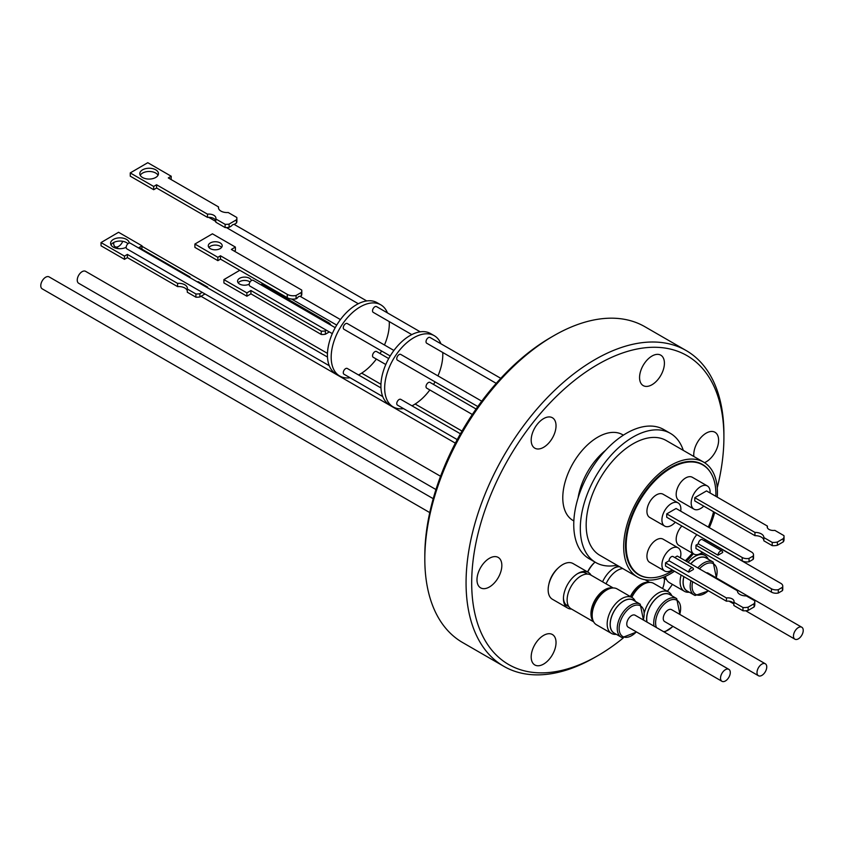 <?xml version="1.0" encoding="UTF-8"?>
<svg xmlns="http://www.w3.org/2000/svg" width="844" height="844" viewBox="0 0 844 844"><rect width="100%" height="100%" fill="white"/><g stroke="black" fill="none" stroke-linecap="round" stroke-linejoin="round"><path stroke-width="1.27" d="M623.368 435.156L622.566 434.692A49.522 28.59 120 0 0 597.805 437.15A49.522 28.59 120 0 0 565.448 480.785A49.522 28.59 120 0 0 573.034 520.474L573.846 520.938M616.985 565.216A74.588 43.065 -60 0 1 595.759 562.526A74.588 43.065 -60 0 1 580.313 528.386A74.588 43.065 -60 0 1 612.871 453.323A74.588 43.065 -60 0 1 670.347 433.341A74.588 43.065 -60 0 1 683.292 450.379M670.347 433.341L663.785 429.554A74.588 43.065 120 0 0 606.308 449.536A74.588 43.065 120 0 0 573.751 524.599A74.588 43.065 120 0 0 589.196 558.739L595.759 562.526M674.514 571.24A66.296 38.275 -60 0 1 670.558 573.72A66.296 38.275 -60 0 1 637.41 577.001L599.905 555.352A66.296 38.275 -60 0 1 589.745 502.222A66.296 38.275 -60 0 1 633.053 443.807A66.296 38.275 -60 0 1 666.201 440.515L703.706 462.174A66.296 38.275 -60 0 1 717.273 497.137M637.41 577.001A66.296 38.275 -60 0 1 627.25 523.881A66.296 38.275 -60 0 1 670.558 465.455A66.296 38.275 -60 0 1 703.706 462.174M649.289 577.729A63.711 36.788 -60 0 1 638.697 574.764A63.711 36.788 -60 0 1 628.938 523.713A63.711 36.788 -60 0 1 670.558 467.565A63.711 36.788 -60 0 1 702.419 464.411A63.711 36.788 -60 0 1 710.279 472.102M700.963 463.883A63.711 36.788 120 0 0 700.235 463.314M673.09 570.417A63.448 36.63 -60 0 1 639.298 574.806A63.448 36.63 -60 0 1 626.164 545.762A63.448 36.63 -60 0 1 653.857 481.913A63.448 36.63 -60 0 1 702.746 464.907A63.448 36.63 -60 0 1 715.891 493.962A63.448 36.63 -60 0 1 715.849 496.314M702.377 552.25A13.388 7.733 -60 0 1 693.958 554.086A13.388 7.733 -60 0 1 691.183 547.956A13.388 7.733 -60 0 1 696.859 534.663M693.958 554.086L678.956 545.424A13.388 7.733 -60 0 1 676.181 539.295A13.388 7.733 -60 0 1 681.857 526.002M675.295 522.214A13.388 7.733 -60 0 1 664.703 526.097A13.388 7.733 -60 0 1 661.928 519.967A13.388 7.733 -60 0 1 667.773 506.484A13.388 7.733 -60 0 1 678.101 502.897A13.388 7.733 -60 0 1 680.876 509.037A13.388 7.733 -60 0 1 680.707 511.158M664.703 526.097L649.701 517.435A13.388 7.733 -60 0 1 646.926 511.306A13.388 7.733 -60 0 1 652.771 497.833A13.388 7.733 -60 0 1 663.099 494.236L678.101 502.897M672.172 569.89A13.388 7.733 -60 0 1 664.703 571.029A13.388 7.733 -60 0 1 661.928 564.9A13.388 7.733 -60 0 1 667.773 551.417A13.388 7.733 -60 0 1 678.101 547.83A13.388 7.733 -60 0 1 680.876 553.959A13.388 7.733 -60 0 1 680.348 557.831M664.703 571.029L649.701 562.368A13.388 7.733 -60 0 1 646.926 556.238A13.388 7.733 -60 0 1 652.771 542.755A13.388 7.733 -60 0 1 663.099 539.168L678.101 547.83M703.748 506.105A13.388 7.733 -60 0 1 693.958 509.154A13.388 7.733 -60 0 1 691.183 503.024A13.388 7.733 -60 0 1 697.028 489.541A13.388 7.733 -60 0 1 707.346 485.954A13.388 7.733 -60 0 1 710.12 492.094A13.388 7.733 -60 0 1 710.089 492.991M693.958 509.154L678.956 500.492A13.388 7.733 -60 0 1 676.181 494.362A13.388 7.733 -60 0 1 682.026 480.89A13.388 7.733 -60 0 1 692.354 477.293L707.346 485.954M742.973 610.761L733.858 605.507L733.858 602.257L742.973 607.511L742.973 610.761A10.455 6.035 0 0 0 748.143 610.402L748.143 607.152L754.061 603.734L754.061 606.984A10.455 6.035 0 0 0 754.779 604.779L754.779 601.529A10.455 6.035 0 0 0 754.684 600.749L746.307 595.906A8.63 4.98 180 0 1 737.413 590.927A8.63 4.98 180 0 1 737.413 590.779L677.257 556.048L674.715 557.515M688.746 572.148A3.313 1.91 -60 0 1 690.192 568.814A3.313 1.91 -60 0 1 692.745 567.928A3.313 1.91 -60 0 1 693.43 569.447L688.746 572.148L669.06 560.785L665.547 562.811L665.547 566.06L726.431 601.213A6.14 3.545 180 0 1 732.244 602.152A6.14 3.545 180 0 1 733.858 603.808M665.547 562.811L726.431 597.963A6.14 3.545 180 0 1 732.244 598.902A6.14 3.545 180 0 1 734.037 601.403A6.14 3.545 180 0 1 733.858 602.257M783.306 538.609L777.387 542.027A10.455 6.035 180 0 1 772.218 542.397L763.841 537.554A8.63 4.98 0 0 0 763.841 537.406A8.63 4.98 0 0 0 754.947 532.427L694.791 497.696L706.512 490.923L767.396 526.076A6.14 3.545 0 0 0 767.217 526.93A6.14 3.545 0 0 0 769.021 529.431A6.14 3.545 0 0 0 774.834 530.37L783.939 535.623A10.455 6.035 180 0 1 784.034 536.415A10.455 6.035 180 0 1 783.306 538.609L783.306 541.859A10.455 6.035 0 0 0 784.034 539.664L784.034 536.415M197.116 281.78A7.174 4.178 -0.4 0 0 198.308 281.706L207.613 287.076A10.772 6.277 179.6 0 1 207.656 287.625A10.772 6.277 179.6 0 1 207.656 287.857L207.656 287.625M129.237 243.019A9.326 5.433 -0.4 0 0 126.516 239.401A9.326 5.433 -0.4 0 0 116.324 238.272A9.326 5.433 -0.4 0 0 110.585 243.336A9.326 5.433 -0.4 0 0 113.318 247.144A9.326 5.433 -0.4 0 0 126.189 247.26M127.971 243.705A9.326 5.433 -0.4 0 0 126.537 242.629A9.326 5.433 -0.4 0 0 111.018 244.95M225.116 227.563L215.811 222.194L215.8 218.955L225.105 224.325L225.116 227.563A10.772 6.256 -0.3 0 0 229.104 227.331L229.093 224.093A10.772 6.256 179.7 0 1 225.105 224.325M171.11 179.55L171.216 176.238L147.774 162.702L130.24 172.925L130.261 176.174L153.692 189.7L156.604 188.012L207.497 217.393A7.174 4.167 179.7 0 1 213.827 218.533A7.174 4.167 179.7 0 1 215.811 220.717M207.497 217.393L207.487 214.154A7.174 4.167 179.7 0 1 213.806 215.283A7.174 4.167 179.7 0 1 215.906 218.216A7.174 4.167 179.7 0 1 215.8 218.955M140.231 175.32A9.326 5.412 179.7 0 1 155.739 173.052A9.326 5.412 179.7 0 1 158.039 175.235M142.53 177.504A9.326 5.412 179.7 0 1 139.798 173.706A9.326 5.412 179.7 0 1 145.548 168.673A9.326 5.412 179.7 0 1 155.729 169.813A9.326 5.412 179.7 0 1 158.461 173.621A9.326 5.412 179.7 0 1 152.711 178.643A9.326 5.412 179.7 0 1 142.53 177.504M208.911 247.482A6.963 4.041 179.7 0 1 220.168 246.258A6.963 4.041 179.7 0 1 221.582 247.429M210.314 248.653A6.963 4.041 179.7 0 1 208.278 245.815A6.963 4.041 179.7 0 1 212.561 242.059A6.963 4.041 179.7 0 1 220.157 242.903A6.963 4.041 179.7 0 1 222.194 245.752A6.963 4.041 179.7 0 1 217.91 249.497A6.963 4.041 179.7 0 1 210.314 248.653M251.417 280.567A6.963 4.051 -0.4 0 0 249.444 278.267A6.963 4.051 -0.4 0 0 241.848 277.423A6.963 4.051 -0.4 0 0 237.565 281.2A6.963 4.051 -0.4 0 0 239.601 284.048A6.963 4.051 -0.4 0 0 249.223 284.122M250.046 281.98A6.963 4.051 -0.4 0 0 249.476 281.611A6.963 4.051 -0.4 0 0 238.198 282.867M327.483 357.044L130.187 243.135A3.313 1.91 120 0 0 127.634 244.022A3.313 1.91 120 0 0 126.189 247.355A3.313 1.91 120 0 0 126.874 248.874L329.266 365.726M218.522 208.278L218.522 206.917A8.609 5.001 179.7 0 0 218.448 207.603A8.609 5.001 179.7 0 0 228.196 212.509L236.826 217.488A10.772 6.256 179.7 0 1 236.869 218.047A10.772 6.256 179.7 0 1 236.447 219.799L236.457 223.038L234.073 224.43A3.313 1.91 120 0 0 231.488 225.939L229.104 227.331M301.329 295.78L300.264 296.402A3.313 1.91 120 0 0 297.151 298.217L296.086 298.839L296.075 295.495L301.319 292.435L301.329 295.78A8.514 4.937 -0.3 0 0 301.804 294.145L301.793 290.8A8.514 4.937 179.7 0 1 301.319 292.435M335.226 327.683L253.2 280.324A3.313 1.91 120 0 0 250.647 281.21A3.313 1.91 120 0 0 249.202 284.544A3.313 1.91 120 0 0 249.887 286.063A3.313 1.91 120 0 0 250.003 286.127L326.438 330.247L325.362 330.88A8.514 4.958 179.6 0 1 321.226 331.112L250.9 290.515L246.87 292.879L223.903 279.617L239.802 270.28M387.449 312.902A41.103 23.727 120 0 0 380.802 304.832A41.103 23.727 120 0 0 360.251 306.868A41.103 23.727 120 0 0 333.391 343.097A41.103 23.727 120 0 0 339.699 376.034A41.103 23.727 120 0 0 350.081 377.743M358.489 374.947A41.103 23.727 120 0 0 360.251 373.998A41.103 23.727 120 0 0 376.35 359.08M380.802 304.832L377.046 302.669A41.103 23.727 120 0 0 356.495 304.705A41.103 23.727 120 0 0 329.645 340.923A41.103 23.727 120 0 0 335.944 373.86L339.699 376.034M380.971 387.923L347.274 368.469A3.313 1.91 120 0 0 344.721 369.356A3.313 1.91 120 0 0 343.276 372.7A3.313 1.91 120 0 0 343.962 374.208L382.754 396.606M420.228 331.829L376.529 306.594A3.313 1.91 120 0 0 373.976 307.49A3.313 1.91 120 0 0 372.531 310.824A3.313 1.91 120 0 0 373.217 312.343L411.788 334.614M393.916 350.46L347.274 323.537A3.313 1.91 120 0 0 344.721 324.434A3.313 1.91 120 0 0 343.276 327.767A3.313 1.91 120 0 0 343.962 329.287L390.202 355.978M388.715 358.563L376.529 351.526A3.313 1.91 120 0 0 373.976 352.412A3.313 1.91 120 0 0 372.531 355.757A3.313 1.91 120 0 0 373.217 357.265L385.792 364.524M440.937 343.782A41.103 23.727 120 0 0 434.291 335.712A41.103 23.727 120 0 0 413.739 337.748A41.103 23.727 120 0 0 386.879 373.976A41.103 23.727 120 0 0 393.188 406.913A41.103 23.727 120 0 0 403.569 408.623M411.977 405.827A41.103 23.727 120 0 0 413.739 404.877A41.103 23.727 120 0 0 429.839 389.96M434.291 335.712L430.535 333.549A41.103 23.727 120 0 0 409.984 335.585A41.103 23.727 120 0 0 383.134 371.814A41.103 23.727 120 0 0 389.432 404.751L393.188 406.913M500.777 378.334L430.018 337.484A3.313 1.91 120 0 0 427.465 338.37A3.313 1.91 120 0 0 426.02 341.704A3.313 1.91 120 0 0 426.705 343.223L496.23 383.355M460.434 433.805L400.763 399.349A3.313 1.91 120 0 0 398.21 400.246A3.313 1.91 120 0 0 396.764 403.58A3.313 1.91 120 0 0 397.45 405.099L457.237 439.608M481.745 401.174L400.763 354.427A3.313 1.91 120 0 0 398.21 355.313A3.313 1.91 120 0 0 396.764 358.647A3.313 1.91 120 0 0 397.45 360.166L477.809 406.555M476.079 409.002L430.018 382.406A3.313 1.91 120 0 0 427.465 383.303A3.313 1.91 120 0 0 426.02 386.636A3.313 1.91 120 0 0 426.705 388.156L472.323 414.488M429.754 512.593L42.2 288.838A6.9 3.977 -60 0 1 42.2 280.883A6.9 3.977 -60 0 1 49.1 276.895L433.215 498.677M435.947 489.541L78.671 283.267A6.9 3.977 -60 0 1 77.247 280.113A6.9 3.977 -60 0 1 80.254 273.171A6.9 3.977 -60 0 1 85.571 271.325L440.547 476.269M122.749 241.31A6.9 3.977 -60 0 1 115.143 246.733L118.466 248.642L115.143 246.733A6.9 3.977 -60 0 1 113.803 242.439M142.003 246.311L327.461 353.383L142.003 246.311M361.665 373.132L380.95 384.273L361.665 373.132M415.153 404.012L462.006 431.062L415.153 404.012M201.009 296.297L455.359 443.153L201.009 296.297M708.042 573.108L801.8 627.24A6.9 3.977 -60 0 1 801.8 635.205A6.9 3.977 -60 0 1 794.9 639.182A6.9 3.977 -60 0 1 794.9 631.217A6.9 3.977 -60 0 1 801.8 627.24L708.042 573.108A6.9 3.977 -60 0 0 706.312 572.823M729.068 601.171L733.858 603.935M745.674 610.761L794.9 639.182M683.851 576.631A19.159 11.056 120 0 0 687.913 591.486A19.159 11.056 120 0 0 688.208 591.591M707.23 558.633A19.159 11.056 120 0 0 705.331 557.473A19.159 11.056 120 0 0 690.719 563.813M688.029 562.262A20.689 11.943 -60 0 1 704.149 555.025A20.689 11.943 -60 0 1 705.088 555.479A20.689 11.943 -60 0 1 708.316 559.255M689.284 592.214A20.689 11.943 -60 0 1 685.339 591.76A20.689 11.943 -60 0 1 684.4 591.306A20.689 11.943 -60 0 1 681.14 575.059M697.809 567.917A19.032 10.983 -60 0 1 712.304 561.64A19.032 10.983 -60 0 1 713.169 562.062L706.133 558A19.032 10.983 120 0 0 705.267 557.589A19.032 10.983 120 0 0 690.782 563.855M693.874 456.498A17.566 10.139 -60 0 1 706.185 433.141A17.566 10.139 -60 0 1 714.974 432.265A17.566 10.139 -60 0 1 717.664 446.349A17.566 10.139 -60 0 1 706.185 461.826A17.566 10.139 -60 0 1 704.518 462.66M651.99 384.727A17.566 10.139 -60 0 1 643.212 385.602A17.566 10.139 -60 0 1 640.512 371.518A17.566 10.139 -60 0 1 651.99 356.041A17.566 10.139 -60 0 1 660.778 355.176A17.566 10.139 -60 0 1 663.468 369.25A17.566 10.139 -60 0 1 651.99 384.727M543.61 447.309A17.566 10.139 -60 0 1 534.822 448.175A17.566 10.139 -60 0 1 532.131 434.101A17.566 10.139 -60 0 1 543.61 418.613A17.566 10.139 -60 0 1 552.387 417.748A17.566 10.139 -60 0 1 555.088 431.822A17.566 10.139 -60 0 1 543.61 447.309M489.414 586.981A17.566 10.139 -60 0 1 480.626 587.857A17.566 10.139 -60 0 1 477.936 573.772A17.566 10.139 -60 0 1 489.414 558.295A17.566 10.139 -60 0 1 498.203 557.42A17.566 10.139 -60 0 1 500.893 571.504A17.566 10.139 -60 0 1 489.414 586.981M543.61 664.08A17.566 10.139 -60 0 1 534.822 664.956A17.566 10.139 -60 0 1 532.131 650.872A17.566 10.139 -60 0 1 543.61 635.395A17.566 10.139 -60 0 1 552.387 634.519A17.566 10.139 -60 0 1 555.088 648.603A17.566 10.139 -60 0 1 543.61 664.08M623.305 637.948A178.337 102.968 -60 0 1 597.805 655.683L594.988 657.307A182.325 105.268 -60 0 1 594.988 657.307L594.988 657.297A182.325 105.268 -60 0 1 503.826 666.327L462.575 642.516A182.325 105.268 -60 0 1 424.817 559.055L424.817 555.806A178.337 102.968 -60 0 1 550.921 337.378L553.727 335.754A182.325 105.268 -60 0 1 644.89 326.723L686.151 350.545A182.325 105.268 -60 0 1 723.909 434.006A182.325 105.268 -60 0 1 723.899 435.641M503.826 666.327A182.325 105.268 -60 0 1 475.879 520.231A182.325 105.268 -60 0 1 594.988 359.576A182.325 105.268 -60 0 1 686.151 350.545M594.988 657.297L597.805 655.683A178.337 102.968 -60 0 1 471.69 582.866A178.337 102.968 -60 0 1 597.805 364.45A178.337 102.968 -60 0 1 723.909 437.255A178.337 102.968 -60 0 1 717.252 487.79M672.404 584.386A178.337 102.968 -60 0 1 667.393 591.317M630.668 596.74A19.222 11.099 -60 0 1 641.398 584.491A19.222 11.099 -60 0 1 647.601 582.645M630.362 596.571A19.56 11.288 -60 0 1 641.261 584.143A19.56 11.288 -60 0 1 649.057 582.423M606.055 583.837A19.56 11.288 -60 0 1 617.428 570.386A19.56 11.288 -60 0 1 622.745 568.539M758.429 675.727L664.671 621.585A6.9 3.977 -60 0 1 663.247 618.43A6.9 3.977 -60 0 1 666.254 611.499A6.9 3.977 -60 0 1 671.56 609.642L765.329 663.785A6.9 3.977 -60 0 1 766.753 666.939A6.9 3.977 -60 0 1 763.746 673.871A6.9 3.977 -60 0 1 758.429 675.727A6.9 3.977 -60 0 1 757.005 672.562A6.9 3.977 -60 0 1 760.011 665.631A6.9 3.977 -60 0 1 765.329 663.785M670.758 595.168A19.159 11.056 120 0 0 668.859 594.007A19.159 11.056 120 0 0 653.119 601.719A19.159 11.056 120 0 0 646.926 622.06M644.51 612.185A20.689 11.943 -60 0 1 667.678 591.57A20.689 11.943 -60 0 1 668.617 592.024A20.689 11.943 -60 0 1 671.845 595.801M654.079 626.185A19.032 10.983 -60 0 1 660.135 605.918A19.032 10.983 -60 0 1 675.833 598.185A19.032 10.983 -60 0 1 676.698 598.596L669.661 594.535A19.032 10.983 120 0 0 668.796 594.123A19.032 10.983 120 0 0 653.098 601.856A19.032 10.983 120 0 0 647.053 622.123M668.617 592.024L653.615 583.362A20.689 11.943 120 0 0 652.676 582.909A20.689 11.943 120 0 0 631.808 597.404M595.031 562.104A20.615 11.9 120 0 0 587.74 572.042M618.578 566.134A20.615 11.9 120 0 0 614.485 567.822A20.615 11.9 120 0 0 602.574 581.822M594.746 562.378A18.167 10.487 120 0 0 587.572 571.947M592.826 619.918A19.222 11.099 -60 0 1 604.926 590.072A19.222 11.099 -60 0 1 611.13 588.215M593.364 621.279A19.56 11.288 -60 0 1 592.562 605.285A19.56 11.288 -60 0 1 604.789 589.724A19.56 11.288 -60 0 1 612.586 587.994M593.649 621.838L571.177 608.862A19.56 11.288 -60 0 1 568.181 593.195A19.56 11.288 -60 0 1 580.957 575.956A19.56 11.288 -60 0 1 590.737 574.986L613.208 587.962M721.958 681.298L628.2 627.166A6.9 3.977 -60 0 1 628.2 619.201A6.9 3.977 -60 0 1 635.089 615.223L728.857 669.355A6.9 3.977 -60 0 1 728.857 677.321A6.9 3.977 -60 0 1 721.958 681.298A6.9 3.977 -60 0 1 721.958 673.333A6.9 3.977 -60 0 1 728.857 669.355M634.287 600.749A19.159 11.056 120 0 0 632.378 599.588A19.159 11.056 120 0 0 613.303 612.533A19.159 11.056 120 0 0 614.97 633.601A19.159 11.056 120 0 0 615.255 633.707M616.342 634.329A20.689 11.943 -60 0 1 612.396 633.876A20.689 11.943 -60 0 1 611.457 633.422A20.689 11.943 -60 0 1 611.014 610.328A20.689 11.943 -60 0 1 631.206 597.141A20.689 11.943 -60 0 1 632.145 597.594A20.689 11.943 -60 0 1 635.374 601.371M640.216 604.177L633.19 600.116A19.032 10.983 120 0 0 632.325 599.694A19.032 10.983 120 0 0 613.757 611.826A19.032 10.983 120 0 0 614.158 633.074L621.195 637.136A19.032 10.983 -60 0 1 620.783 615.888A19.032 10.983 -60 0 1 639.362 603.755A19.032 10.983 -60 0 1 640.216 604.177L643.487 620.066M632.145 597.594L617.143 588.933A20.689 11.943 120 0 0 616.204 588.479A20.689 11.943 120 0 0 596.012 601.666A20.689 11.943 120 0 0 596.455 624.76L611.457 633.422M563.454 597.89A18.832 10.867 120 0 0 567.337 605.802A18.832 10.867 120 0 0 568.687 606.393M591.053 575.175A20.615 11.9 120 0 0 588.321 572.369A20.615 11.9 120 0 0 578.013 573.392A20.615 11.9 120 0 0 564.446 591.887A20.615 11.9 120 0 0 563.433 598.649A20.615 11.9 120 0 0 567.706 608.091A20.615 11.9 120 0 0 571.504 609.051M588.321 572.369L573.044 563.549A20.615 11.9 120 0 0 549.17 583.067A20.615 11.9 120 0 0 552.419 599.261L567.706 608.091M558.274 567.959A18.167 10.487 120 0 0 549.381 582.054A18.167 10.487 120 0 0 548.853 584.27M587.35 574.078A18.832 10.867 120 0 0 586.158 573.192A18.832 10.867 120 0 0 577.37 573.783M664.333 578.425A17.566 10.139 -60 0 1 662.582 588.542M619.644 566.746A18.832 10.867 120 0 0 613.841 568.212M643.74 620.213A20.689 11.943 -60 0 1 643.677 619.422M424.817 559.055A182.325 105.268 -60 0 1 553.727 335.754A182.325 105.268 -60 0 1 553.738 335.754L550.921 337.378M665.41 576.368A20.689 11.943 120 0 0 669.397 582.645L684.4 591.306M683.925 576.674A19.032 10.983 120 0 0 687.111 590.958L694.137 595.02A19.032 10.983 -60 0 1 690.951 580.735M666.306 579.174A19.56 11.288 -60 0 1 664.777 576.642M665.779 577.802A19.222 11.099 -60 0 1 665.135 576.494M433.542 384.442A41.103 23.727 120 0 0 435.029 381.857M437.952 375.897A41.103 23.727 120 0 0 442.741 352.486M380.053 353.562A41.103 23.727 120 0 0 381.541 350.977M384.463 345.006A41.103 23.727 120 0 0 389.253 321.596M262.769 283.542L261.798 284.122L328.59 322.682A8.514 4.958 179.6 0 1 330.911 325.193M329.308 331.924L325.383 334.224L325.362 330.88M234.252 251.101L235.413 250.425L235.392 247.081L212.424 233.82L194.89 244.043L194.901 247.387L217.879 260.659L220.484 259.129L287.276 297.7A8.514 4.937 -0.3 0 0 296.086 298.839M236.457 223.038A10.772 6.256 -0.3 0 0 236.879 221.286L236.869 218.047M195.892 293.955L195.913 297.193A10.772 6.277 -0.4 0 0 199.901 296.951L199.88 293.723A10.772 6.277 179.6 0 1 195.892 293.955L187.273 288.986A8.609 5.011 -0.4 0 0 187.347 288.289A8.609 5.011 -0.4 0 0 177.588 283.394L127.381 254.403L124.469 256.112L101.027 242.576L118.561 232.279L142.003 245.815L139.091 247.524L189.995 276.906A7.174 4.178 -0.4 0 0 189.879 277.602M199.88 293.723L202.191 292.362M264.415 284.502L264.425 285.631M223.903 279.617L223.924 282.962L246.891 296.223L246.87 292.879M250.9 290.515L250.932 293.849L246.891 296.223M321.226 331.112L321.248 334.456L250.932 293.849M321.248 334.456A8.514 4.958 -0.4 0 0 325.383 334.224M296.075 295.495A8.514 4.937 179.7 0 1 287.255 294.345L287.276 297.7M220.484 259.129L220.463 255.785L287.255 294.345M217.879 260.659L217.857 257.304L220.463 255.785M194.89 244.043L217.857 257.304M301.793 290.8A8.514 4.937 179.7 0 0 301.677 290.03L231.362 249.434L235.392 247.081M156.604 188.012L156.583 184.762L207.487 214.154M153.692 189.7L153.682 186.461L156.583 184.762M130.24 172.925L153.682 186.461M218.522 206.917L168.304 177.926L171.216 176.238M189.995 276.906L189.995 277.665M142.003 245.815L141.887 249.128M101.027 242.576L101.058 245.804L124.49 259.34L124.469 256.112M127.381 254.403L127.402 257.631L124.49 259.34M177.588 283.394L177.609 286.622L127.402 257.631M187.273 288.986L187.294 292.214L195.913 297.193M187.284 290.842A8.609 5.011 -0.4 0 0 177.609 286.622M229.093 224.093L236.447 219.799M204.976 293.976L199.901 296.951M763.841 540.498A8.63 4.98 0 0 0 754.947 535.666L694.791 500.935L694.791 497.696M783.306 541.859L777.387 545.277L777.387 542.027M772.218 542.397L772.218 545.646A10.455 6.035 0 0 0 777.387 545.277M772.218 545.646L763.841 540.804L763.841 537.554M767.396 526.076L767.396 527.774M754.947 532.427L754.947 535.666M726.431 601.213L726.431 597.963M742.973 607.511A10.455 6.035 0 0 0 748.143 607.152M748.143 610.402L754.061 606.984M754.061 603.734A10.455 6.035 0 0 0 754.779 601.529M753.143 556.027L749.05 558.39A6.625 3.83 180 0 1 742.192 557.483L742.192 560.838L666.718 517.256L666.718 513.901L676.086 508.489L751.571 552.071A6.625 3.83 180 0 1 753.513 554.772A6.625 3.83 180 0 1 753.143 556.027L753.143 559.382A6.625 3.83 0 0 0 753.513 558.127L753.513 554.772M753.143 559.382L749.05 561.745L749.05 558.39M742.192 560.838A6.625 3.83 0 0 0 749.05 561.745M742.192 557.483L666.718 513.901M771.448 588.774L771.448 592.129L695.962 548.547L695.962 545.192L771.448 588.774A6.625 3.83 0 0 0 778.305 589.682L782.399 587.318L782.399 590.673A6.625 3.83 0 0 0 782.757 589.418L782.757 586.063A6.625 3.83 0 0 0 780.816 583.352L705.341 539.78L703.97 540.571M771.448 592.129A6.625 3.83 0 0 0 778.305 593.037L778.305 589.682M778.305 593.037L782.399 590.673M782.399 587.318A6.625 3.83 0 0 0 782.757 586.063M722.686 552.504L718.001 555.204A3.313 1.91 -60 0 1 719.447 551.87A3.313 1.91 -60 0 1 722 550.984A3.313 1.91 -60 0 1 722.686 552.504M695.962 545.192L698.315 543.842L718.001 555.204M669.06 560.785A3.313 1.91 -60 0 1 670.505 557.451A3.313 1.91 -60 0 1 673.058 556.555L692.745 567.928M698.315 543.842A3.313 1.91 -60 0 1 699.76 540.508A3.313 1.91 -60 0 1 702.313 539.611L722 550.984M713.56 511.77A63.448 36.63 -60 0 1 708.327 527.11M692.333 553.147A63.448 36.63 -60 0 1 685.328 560.701M636.661 573.424A63.711 36.788 120 0 0 637.515 573.772M714.678 512.413A66.296 38.275 -60 0 1 709.308 527.669M693.346 553.738A66.296 38.275 -60 0 1 686.446 561.344M578.087 497.897A49.522 28.59 -60 0 1 605.538 450.358M692.639 581.706A17.703 10.223 120 0 0 696.543 594.798A17.703 10.223 120 0 0 708.295 590.747M716.007 578.414A17.703 10.223 120 0 0 712.642 563.359A17.703 10.223 120 0 0 699.454 568.856M663.637 631.702A17.703 10.223 120 0 0 672.826 626.301M679.715 614.358A17.703 10.223 120 0 0 676.16 599.905A17.703 10.223 120 0 0 660.852 608.049A17.703 10.223 120 0 0 656.432 627.546M643.244 619.929A17.703 10.223 120 0 0 639.689 605.475A17.703 10.223 120 0 0 622.06 617.439A17.703 10.223 120 0 0 623.6 636.914A17.703 10.223 120 0 0 636.344 631.871M622.06 637.547A19.032 10.983 -60 0 1 621.195 637.136L622.176 637.6L636.598 632.008M695.002 595.431A19.032 10.983 -60 0 1 694.137 595.02L695.118 595.484L708.559 590.895M702.746 464.907L699.381 462.966M234.147 224.388L366.739 300.949M300.274 296.402L340.427 319.581M713.169 562.062L716.429 577.95M705.088 555.479L701.079 553.168M723.909 437.255L723.909 434.006M649.68 582.392L645.09 579.744M676.698 598.596L679.958 614.495M673.069 626.438L664.418 632.156M587.16 574.078L584.459 572.517M568.592 606.224L565.891 604.663M666.602 579.733L662.719 577.486M249.887 286.063L332.304 333.644M291.549 299.029L336.714 325.098M208.647 217.319L215.811 221.466M226.414 227.585L358.299 303.724M639.298 574.806L635.933 572.854"/></g></svg>
